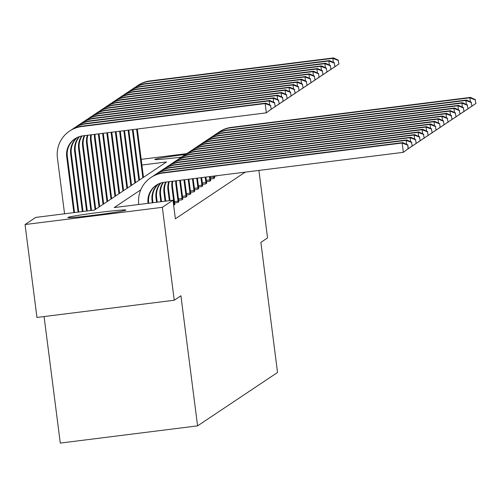 <?xml version="1.0" encoding="UTF-8"?>
<svg xmlns="http://www.w3.org/2000/svg" width="501" height="501" viewBox="0 0 501 501"><rect width="100%" height="100%" fill="white"/><g stroke="black" fill="none" stroke-linecap="round" stroke-linejoin="round"><path stroke-width="0.75" d="M181.587 157.095A29.246 1.071 172.7 0 1 154.796 159.45A29.246 1.071 172.7 0 1 154.865 159.362A29.246 1.071 172.7 0 1 185.57 154.433M125.826 210.169A29.246 1.071 172.7 0 1 95.954 214.992A29.246 1.071 172.7 0 1 67.873 217.515A29.246 1.071 172.7 0 1 67.942 217.428A29.246 1.071 172.7 0 1 97.814 212.599A29.246 1.071 172.7 0 1 125.895 210.082A29.246 1.071 172.7 0 1 125.826 210.169M44.082 316.563L60.289 443.084L197.582 425.869L277.535 372.462L260.871 242.378L267.547 237.919L258.898 170.421M197.582 425.869L180.917 295.784L174.242 300.243L36.955 317.452L25.05 224.536L35.703 217.415L94.52 210.044L166.514 161.955L141.915 165.036M141.182 159.349L186.679 153.644M174.242 300.243L162.337 207.32L25.05 224.536M210.464 179.001L213.695 178.6L214.66 177.786M202.498 184.324L205.729 183.917L206.694 183.103M194.538 189.641L197.77 189.234L198.734 188.42M186.572 194.958L189.804 194.557L190.768 193.743M178.613 200.275L181.844 199.874L182.809 199.06M173.634 205.222L174.843 204.377M140.768 189.823L114.184 207.577L172.995 200.206L175.375 218.787L245.208 172.144M174.63 202.936L177.861 202.529L178.826 201.721M182.589 197.619L185.821 197.212L186.792 196.398M190.555 192.303L193.787 191.896L194.751 191.081M198.515 186.979L201.746 186.579L202.711 185.765M206.481 181.663L209.712 181.256L210.677 180.441M214.441 176.346L218.311 175.513M172.995 200.206L162.337 207.32M148.741 203.249L148.678 202.78A18.75 18.687 56.3 0 1 156.5 185.082M148.058 203.331L148.039 203.206A18.75 18.687 56.3 0 1 164.209 182.295L403.355 152.317L402.165 143.023L163.019 173.002A28.125 28.031 -123.7 0 0 138.764 204.37L138.777 204.496M408.271 148.622L403.355 152.317L408.271 148.622L407.795 144.908L408.014 148.791M407.538 145.077L402.165 143.023L402.804 142.597L163.658 172.576A28.125 28.031 -123.7 0 0 151.609 177.066L150.97 177.492M402.804 142.597L407.795 144.908M271.26 109.155L270.527 105.605L271.26 109.155L266.344 112.844L265.154 103.55L81.669 126.559A28.125 28.031 -123.7 0 0 57.408 157.921L64.566 213.802M73.847 212.637L66.689 156.757A18.75 18.687 56.3 0 1 82.859 135.846L266.344 112.844L271.003 109.324M74.53 212.549L67.328 156.331A18.75 18.687 56.3 0 1 75.15 138.633M270.527 105.605L265.154 103.55L265.793 103.125L82.308 126.133A28.125 28.031 -123.7 0 0 70.259 130.623L69.62 131.049M265.793 103.125L270.784 105.435M152.993 202.711L152.661 200.118A18.75 18.687 56.3 0 1 158.604 183.917M152.31 202.799L152.022 200.544A18.75 18.687 56.3 0 1 158.253 184.086M412.248 145.966L411.521 142.416L412.248 145.966L407.3 149.361M406.837 149.718L411.997 146.135M406.662 144.382L406.148 140.361L167.002 170.346A28.125 28.031 -123.7 0 0 153.325 176.014M411.521 142.416L406.148 140.361L406.787 139.936L167.641 169.92A28.125 28.031 -123.7 0 0 155.592 174.411L154.953 174.836M406.787 139.936L411.772 142.246M157.245 202.179L156.638 197.463A18.75 18.687 56.3 0 1 160.884 183.028M156.562 202.266L156.005 197.889A18.75 18.687 56.3 0 1 160.508 183.153M416.231 143.305L415.498 139.76L416.231 143.305L411.283 146.705M410.82 147.056L415.974 143.474M410.645 141.72L410.125 137.7L170.985 167.685A28.125 28.031 -123.7 0 0 157.301 173.352M415.498 139.76L410.125 137.7L410.764 137.274L171.624 167.259A28.125 28.031 -123.7 0 0 159.575 171.749L158.936 172.175M410.764 137.274L415.755 139.585M78.1 212.105L70.666 154.101A18.75 18.687 56.3 0 1 76.903 137.643M78.782 212.017L71.305 153.675A18.75 18.687 56.3 0 1 77.254 137.474M275.237 106.494L274.51 102.949L275.237 106.494L270.289 109.894M269.826 110.245L274.986 106.663M269.651 104.916L269.137 100.895L85.652 123.897A28.125 28.031 -123.7 0 0 71.969 129.565M274.51 102.949L269.137 100.895L269.776 100.469L86.291 123.471A28.125 28.031 -123.7 0 0 74.242 127.962L73.603 128.388M269.776 100.469L274.761 102.78M82.352 211.572L74.649 151.44A18.75 18.687 56.3 0 1 79.158 136.704M83.034 211.485L75.288 151.014A18.75 18.687 56.3 0 1 79.534 136.579M279.22 103.832L278.487 100.288L279.22 103.832L274.272 107.233M273.809 107.59L278.963 104.008M273.634 102.254L273.12 98.234L89.629 121.236A28.125 28.031 -123.7 0 0 75.952 126.903M278.487 100.288L273.12 98.234L273.753 97.808L90.268 120.81A28.125 28.031 -123.7 0 0 78.219 125.3L77.58 125.726M273.753 97.808L278.744 100.119M161.497 201.646L160.621 194.801A18.75 18.687 56.3 0 1 163.364 182.42M160.815 201.734L159.982 195.227A18.75 18.687 56.3 0 1 162.95 182.496M420.214 140.643L419.481 137.099L420.214 140.643L415.26 144.044M414.797 144.401L419.957 140.812M414.621 139.065L414.108 135.045L174.968 165.023A28.125 28.031 -123.7 0 0 161.284 170.691M419.481 137.099L414.108 135.045L414.747 134.619L175.6 164.597A28.125 28.031 -123.7 0 0 163.551 169.088L162.919 169.52M414.747 134.619L419.738 136.93M86.604 211.034L78.632 148.778A18.75 18.687 56.3 0 1 81.6 136.053M87.287 210.952L79.271 148.352A18.75 18.687 56.3 0 1 82.007 135.978M283.203 101.177L282.47 97.626L283.203 101.177L278.249 104.577M277.786 104.928L282.946 101.346M277.617 99.593L277.097 95.572L93.612 118.58A28.125 28.031 -123.7 0 0 79.935 124.248M282.47 97.626L277.097 95.572L277.736 95.146L94.251 118.155A28.125 28.031 -123.7 0 0 82.202 122.645L81.563 123.071M277.736 95.146L282.727 97.457M165.75 201.114L164.604 192.14A18.75 18.687 56.3 0 1 166.107 182.057M165.073 201.202L163.965 192.566A18.75 18.687 56.3 0 1 165.637 182.12M424.197 137.988L423.464 134.437L424.197 137.988L419.243 141.382M418.78 141.739L423.94 138.157M418.604 136.404L418.091 132.383L178.945 162.368A28.125 28.031 -123.7 0 0 165.267 168.035M423.464 134.437L418.091 132.383L418.73 131.957L179.583 161.942A28.125 28.031 -123.7 0 0 167.534 166.432L166.896 166.858M418.73 131.957L423.721 134.268M90.863 210.501L82.615 146.123A18.75 18.687 56.3 0 1 84.287 135.671M91.539 210.42L83.254 145.697A18.75 18.687 56.3 0 1 84.757 135.608M287.186 98.515L286.453 94.971L287.186 98.515L282.232 101.916M281.769 102.267L286.929 98.684M281.593 96.937L281.08 92.917L97.595 115.919A28.125 28.031 -123.7 0 0 83.911 121.586M286.453 94.971L281.08 92.917L281.719 92.491L98.234 115.493A28.125 28.031 -123.7 0 0 86.185 119.983L85.546 120.409M281.719 92.491L286.71 94.802M170.008 200.582L168.586 189.484A18.75 18.687 56.3 0 1 169.238 181.669M169.325 200.663L167.948 189.91A18.75 18.687 56.3 0 1 168.712 181.731M428.173 135.326L427.441 131.782L428.173 135.326L423.226 138.727M422.763 139.078L427.923 135.495M422.587 133.742L422.074 129.728L182.928 159.706A28.125 28.031 -123.7 0 0 169.244 165.374M427.441 131.782L422.074 129.728L422.712 129.296L183.566 159.28A28.125 28.031 -123.7 0 0 171.517 163.771L170.879 164.196M422.712 129.296L427.697 131.606M95.077 209.668L86.592 143.461A18.75 18.687 56.3 0 1 87.362 135.283M95.716 209.243L87.23 143.035A18.75 18.687 56.3 0 1 87.882 135.22M291.162 95.854L290.436 92.309L291.162 95.854L286.215 99.254M285.752 99.611L290.912 96.029M285.576 94.276L285.063 90.255L101.578 113.257A28.125 28.031 -123.7 0 0 87.894 118.925M290.436 92.309L285.063 90.255L285.702 89.829L102.217 112.831A28.125 28.031 -123.7 0 0 90.161 117.322L89.529 117.748M285.702 89.829L290.686 92.14M174.868 204.533L172.563 186.823A18.75 18.687 56.3 0 1 172.688 181.23M173.465 203.882L174.047 203.813L171.931 187.249A18.75 18.687 56.3 0 1 172.119 181.306M174.047 203.813L174.166 205.003M432.156 132.665L431.424 129.12L432.156 132.665L427.203 136.065M426.739 136.422L431.9 132.834M426.57 131.087L426.05 127.066L186.911 157.045A28.125 28.031 -123.7 0 0 173.227 162.712M431.424 129.12L426.05 127.066L426.689 126.64L187.549 156.619A28.125 28.031 -123.7 0 0 175.5 161.109L174.862 161.541M426.689 126.64L431.68 128.951M99.054 207.013L90.575 140.8A18.75 18.687 56.3 0 1 90.762 134.857M99.693 206.587L91.213 140.374A18.75 18.687 56.3 0 1 91.339 134.788M295.145 93.199L294.413 89.648L295.145 93.199L290.198 96.599M289.735 96.95L294.889 93.368M289.559 91.614L289.039 87.594L105.554 110.602A28.125 28.031 -123.7 0 0 91.877 116.27M294.413 89.648L289.039 87.594L289.678 87.168L106.193 110.176A28.125 28.031 -123.7 0 0 94.144 114.666L93.505 115.092M289.678 87.168L294.669 89.479M178.851 201.872L176.546 184.161A18.75 18.687 56.3 0 1 176.421 180.767M174.461 201.602L178.03 201.151L175.907 184.587A18.75 18.687 56.3 0 1 175.807 180.842M178.03 201.151L178.149 202.341M436.139 130.01L435.407 126.459L436.139 130.01L431.186 133.404M430.722 133.761L435.883 130.179M430.547 128.425L430.033 124.405L190.894 154.389A28.125 28.031 -123.7 0 0 177.21 160.057M435.407 126.459L430.033 124.405L430.672 123.979L191.526 153.964A28.125 28.031 -123.7 0 0 179.477 158.454L178.838 158.88M430.672 123.979L435.663 126.29M103.037 204.352L94.557 138.144A18.75 18.687 56.3 0 1 94.451 134.393M103.676 203.926L95.196 137.719A18.75 18.687 56.3 0 1 95.071 134.318M299.128 90.537L298.396 86.992L299.128 90.537L294.175 93.938M293.711 94.288L298.872 90.706M293.536 88.959L293.022 84.938L109.537 107.94A28.125 28.031 -123.7 0 0 95.86 113.608M298.396 86.992L293.022 84.938L293.661 84.512L110.176 107.515A28.125 28.031 -123.7 0 0 98.127 112.005L97.488 112.431M293.661 84.512L298.652 86.823M182.834 199.21L180.529 181.506A18.75 18.687 56.3 0 1 180.41 180.266M178.437 198.941L182.013 198.496L179.89 181.932A18.75 18.687 56.3 0 1 179.753 180.347M182.013 198.496L182.126 199.68M440.116 127.348L439.64 123.628L440.116 127.348L435.169 130.748M434.705 131.099L439.865 127.517M434.53 125.764L434.016 121.749L194.87 151.728A28.125 28.031 -123.7 0 0 181.193 157.395M439.39 123.803L434.016 121.749L434.655 121.317L195.509 151.302A28.125 28.031 -123.7 0 0 183.46 155.792L182.821 156.218M434.655 121.317L439.64 123.628M107.02 201.69L98.54 135.483A18.75 18.687 56.3 0 1 98.403 133.899M107.659 201.264L99.173 135.057A18.75 18.687 56.3 0 1 99.06 133.817M303.111 87.875L302.379 84.331L303.111 87.875L298.158 91.276M297.694 91.633L302.854 88.051M297.519 86.297L297.005 82.277L113.52 105.279A28.125 28.031 -123.7 0 0 99.837 110.946M302.379 84.331L297.005 82.277L297.644 81.851L114.159 104.853A28.125 28.031 -123.7 0 0 102.11 109.343L101.471 109.769M297.644 81.851L302.635 84.162M186.81 196.555L184.625 179.734M182.42 196.279L185.99 195.835L183.942 179.821M185.99 195.835L186.109 197.025M444.099 124.686L443.366 121.142L444.099 124.686L439.152 128.087M438.688 128.444L443.842 124.862M438.513 123.108L437.999 119.088L198.853 149.073A28.125 28.031 -123.7 0 0 185.17 154.74M443.366 121.142L437.999 119.088L438.632 118.662L199.492 148.64A28.125 28.031 -123.7 0 0 187.443 153.137L186.804 153.563M438.632 118.662L443.623 120.973M190.793 193.893L188.877 179.201M186.403 193.624L189.973 193.173L188.194 179.289M189.973 193.173L190.092 194.363M448.082 122.031L447.349 118.48L448.082 122.031L443.128 125.425M442.665 125.782L447.825 122.2M442.496 120.447L441.976 116.426L202.836 146.411A28.125 28.031 -123.7 0 0 189.153 152.079M447.349 118.48L441.976 116.426L442.615 116L203.475 145.985A28.125 28.031 -123.7 0 0 191.42 150.475L190.787 150.901M442.615 116L447.606 118.311M194.776 191.232L193.129 178.669M190.386 190.962L193.956 190.518L192.447 178.757M193.956 190.518L194.075 191.701M452.065 119.37L451.332 115.825L452.065 119.37L447.111 122.77M446.648 123.121L451.808 119.539M446.472 117.791L445.959 113.771L206.813 143.749A28.125 28.031 -123.7 0 0 193.135 149.417M451.332 115.825L445.959 113.771L446.598 113.345L207.452 143.324A28.125 28.031 -123.7 0 0 195.403 147.814L194.764 148.24M446.598 113.345L451.589 115.656M198.759 188.576L197.381 178.137M194.363 188.301L197.939 187.856L196.705 178.224M197.939 187.856L198.052 189.046M456.042 116.708L455.315 113.163L456.042 116.708L451.094 120.108M450.631 120.465L455.791 116.883M450.455 115.13L449.942 111.109L210.796 141.094A28.125 28.031 -123.7 0 0 197.118 146.762M455.315 113.163L449.942 111.109L450.581 110.683L211.435 140.668A28.125 28.031 -123.7 0 0 199.385 145.158L198.747 145.584M450.581 110.683L455.566 112.994M202.736 185.915L201.64 177.605M198.346 185.646L201.916 185.195L200.957 177.692M201.916 185.195L202.035 186.385M460.024 114.053L459.292 110.502L460.024 114.053L455.077 117.453M454.614 117.804L459.768 114.222M454.438 112.468L453.919 108.448L214.779 138.433A28.125 28.031 -123.7 0 0 201.095 144.1M459.292 110.502L453.919 108.448L454.557 108.022L215.417 138.007A28.125 28.031 -123.7 0 0 203.368 142.497L202.73 142.923M454.557 108.022L459.549 110.333M206.719 183.253L205.892 177.072M202.329 182.984L205.898 182.539L205.21 177.154M205.898 182.539L206.017 183.723M464.007 111.391L463.275 107.847L464.007 111.391L459.054 114.792M458.59 115.142L463.751 111.56M458.415 109.813L457.901 105.792L218.762 135.771A28.125 28.031 -123.7 0 0 205.078 141.439M463.275 107.847L457.901 105.792L458.54 105.367L219.4 135.345A28.125 28.031 -123.7 0 0 207.345 139.835L206.713 140.261M458.54 105.367L463.531 107.677M111.003 199.035L102.592 133.372M111.642 198.609L103.269 133.291M307.088 85.22L306.355 81.676L307.088 85.22L302.141 88.621M301.677 88.971L306.837 85.389M301.502 83.636L300.988 79.615L117.503 102.624A28.125 28.031 -123.7 0 0 103.82 108.291M306.355 81.676L300.988 79.615L301.627 79.189L118.136 102.198A28.125 28.031 -123.7 0 0 106.087 106.688L105.448 107.114M301.627 79.189L306.612 81.5M114.979 196.373L106.845 132.84M115.618 195.947L107.527 132.759M311.071 82.559L310.338 79.014L311.071 82.559L306.117 85.959M305.654 86.316L310.814 82.728M305.485 80.98L304.965 76.96L121.48 99.962A28.125 28.031 -123.7 0 0 107.803 105.63M310.338 79.014L304.965 76.96L305.604 76.534L122.119 99.536A28.125 28.031 -123.7 0 0 110.07 104.026L109.431 104.452M305.604 76.534L310.595 78.845M118.962 193.718L111.097 132.308M119.601 193.286L111.779 132.22M315.054 79.903L314.321 76.352L315.054 79.903L310.1 83.298M309.637 83.654L314.797 80.072M309.461 78.319L308.948 74.298L125.463 97.3A28.125 28.031 -123.7 0 0 111.779 102.968M314.321 76.352L308.948 74.298L309.587 73.872L126.102 96.875A28.125 28.031 -123.7 0 0 114.053 101.365L113.414 101.797M309.587 73.872L314.578 76.183M122.945 191.056L115.349 131.776M123.584 190.63L116.032 131.688M319.031 77.242L318.555 73.522L319.031 77.242L314.083 80.642M313.62 80.993L318.78 77.411M313.444 75.657L312.931 71.637L129.446 94.645A28.125 28.031 -123.7 0 0 115.762 100.313M318.304 73.697L312.931 71.637L313.57 71.211L130.085 94.219A28.125 28.031 -123.7 0 0 118.036 98.71L117.397 99.135M313.57 71.211L318.555 73.522M126.928 188.395L119.601 131.243M127.561 187.969L120.284 131.156M323.013 74.58L322.281 71.036L323.013 74.58L318.066 77.981M317.603 78.338L322.757 74.749M317.427 73.002L316.914 68.981L133.423 91.984A28.125 28.031 -123.7 0 0 119.745 97.651M322.281 71.036L316.914 68.981L317.546 68.556L134.061 91.558A28.125 28.031 -123.7 0 0 122.012 96.048L121.374 96.474M317.546 68.556L322.538 70.866M130.905 185.739L123.86 130.711M131.544 185.314L124.536 130.623M326.996 71.925L326.264 68.374L326.996 71.925L322.043 75.319M321.579 75.676L326.74 72.094M321.41 70.34L320.89 66.32L137.406 89.322A28.125 28.031 -123.7 0 0 123.728 94.99M326.264 68.374L320.89 66.32L321.529 65.894L138.044 88.896A28.125 28.031 -123.7 0 0 125.995 93.393L125.356 93.819M321.529 65.894L326.52 68.205M210.702 180.598L210.144 176.54M206.306 180.322L209.881 179.878L209.462 176.621M209.881 179.878L210 181.068M467.99 108.73L467.258 105.185L467.99 108.73L463.037 112.13M462.573 112.487L467.734 108.905M462.398 107.151L461.884 103.131L222.738 133.116A28.125 28.031 -123.7 0 0 209.061 138.783M467.258 105.185L461.884 103.131L462.523 102.705L223.377 132.69A28.125 28.031 -123.7 0 0 211.328 137.18L210.689 137.606M462.523 102.705L467.514 105.016M134.888 183.078L128.112 130.172M135.527 182.652L128.795 130.091M330.979 69.263L330.247 65.719L330.979 69.263L326.026 72.664M325.562 73.014L330.723 69.432M325.387 67.679L324.873 63.658L141.388 86.667A28.125 28.031 -123.7 0 0 127.705 92.334M330.247 65.719L324.873 63.658L325.512 63.232L142.027 86.241A28.125 28.031 -123.7 0 0 129.978 90.731L129.339 91.157M325.512 63.232L330.503 65.543M214.685 177.936L214.397 176.001M210.288 177.667L213.864 177.216L213.714 176.089M213.864 177.216L213.977 178.406M471.967 106.074L471.234 102.523L471.967 106.074L467.02 109.475M466.556 109.825L471.717 106.243M466.381 104.49L465.867 100.469L226.721 130.454A28.125 28.031 -123.7 0 0 213.038 136.122M471.234 102.523L465.867 100.469L466.506 100.043L227.36 130.028A28.125 28.031 -123.7 0 0 215.311 134.518L214.672 134.944M466.506 100.043L471.491 102.354M138.871 180.416L132.364 129.64M139.51 179.991L133.047 129.559M334.956 66.602L334.23 63.057L334.956 66.602L330.009 70.002M329.545 70.359L334.706 66.771M329.37 65.024L328.856 61.003L145.371 84.005A28.125 28.031 -123.7 0 0 131.688 89.673M334.23 63.057L328.856 61.003L329.495 60.577L146.01 83.579A28.125 28.031 -123.7 0 0 133.955 88.07L133.322 88.495M329.495 60.577L334.48 62.888M475.95 103.413L475.217 99.868L475.95 103.413L471.003 106.813M470.533 107.164L475.693 103.582M470.364 101.835L469.844 97.814L230.704 127.793A28.125 28.031 -123.7 0 0 217.021 133.46M475.217 99.868L469.844 97.814L470.483 97.388L231.343 127.367A28.125 28.031 -123.7 0 0 219.294 131.857L218.655 132.283M470.483 97.388L475.474 99.699M142.848 177.761L136.616 129.108M143.486 177.335L137.299 129.02M338.939 63.946L338.206 60.396L338.939 63.946L333.992 67.341M333.528 67.698L338.682 64.115M333.353 62.362L332.833 58.341L149.348 81.35A28.125 28.031 -123.7 0 0 135.671 87.017M338.206 60.396L332.833 58.341L333.472 57.916L149.987 80.918A28.125 28.031 -123.7 0 0 137.938 85.414L137.299 85.84M333.472 57.916L338.463 60.226M148.039 203.206L148.678 202.78M163.019 173.002L163.658 172.576M66.689 156.757L67.328 156.331M81.669 126.559L82.308 126.133M152.022 200.544L152.661 200.118M167.002 170.346L167.641 169.92M156.005 197.889L156.638 197.463M170.985 167.685L171.624 167.259M70.666 154.101L71.305 153.675M85.652 123.897L86.291 123.471M74.649 151.44L75.288 151.014M89.629 121.236L90.268 120.81M159.982 195.227L160.621 194.801M174.968 165.023L175.6 164.597M78.632 148.778L79.271 148.352M93.612 118.58L94.251 118.155M163.965 192.566L164.604 192.14M178.945 162.368L179.583 161.942M82.615 146.123L83.254 145.697M97.595 115.919L98.234 115.493M167.948 189.91L168.586 189.484M182.928 159.706L183.566 159.28M86.592 143.461L87.23 143.035M101.578 113.257L102.217 112.831M171.931 187.249L172.563 186.823M186.911 157.045L187.549 156.619M90.575 140.8L91.213 140.374M105.554 110.602L106.193 110.176M175.907 184.587L176.546 184.161M190.894 154.389L191.526 153.964M94.557 138.144L95.196 137.719M109.537 107.94L110.176 107.515M179.89 181.932L180.529 181.506M194.87 151.728L195.509 151.302M98.54 135.483L99.173 135.057M113.52 105.279L114.159 104.853M198.853 149.073L199.492 148.64M202.836 146.411L203.475 145.985M206.813 143.749L207.452 143.324M210.796 141.094L211.435 140.668M214.779 138.433L215.417 138.007M218.762 135.771L219.4 135.345M117.503 102.624L118.136 102.198M121.48 99.962L122.119 99.536M125.463 97.3L126.102 96.875M129.446 94.645L130.085 94.219M133.423 91.984L134.061 91.558M137.406 89.322L138.044 88.896M222.738 133.116L223.377 132.69M141.388 86.667L142.027 86.241M226.721 130.454L227.36 130.028M145.371 84.005L146.01 83.579M230.704 127.793L231.343 127.367M149.348 81.35L149.987 80.918"/></g></svg>
